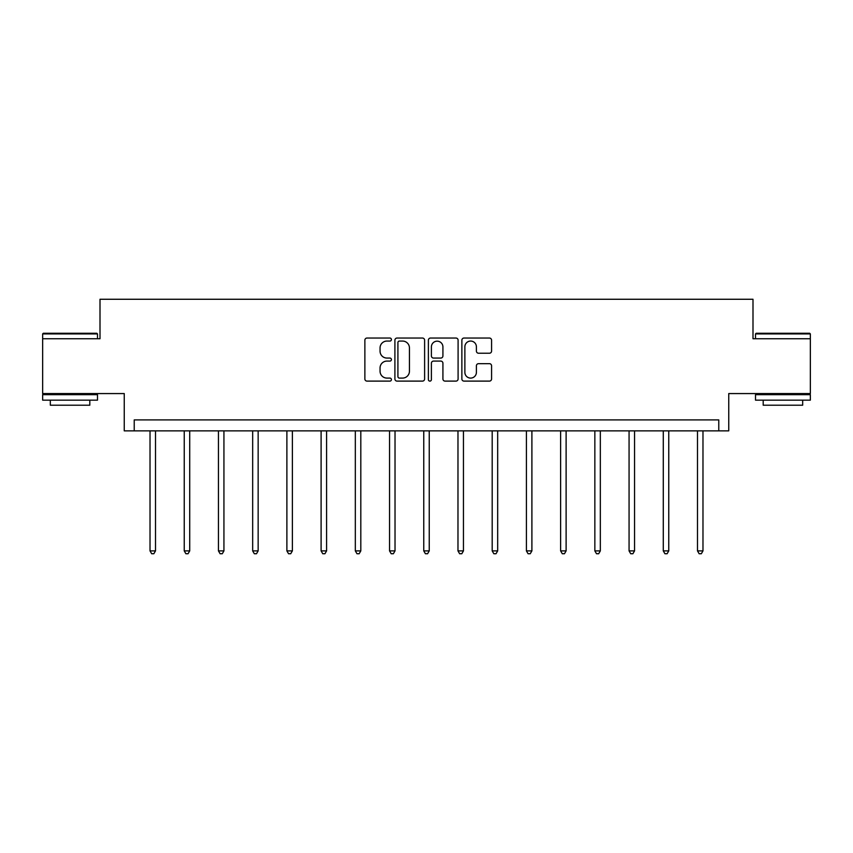 <?xml version="1.0" encoding="UTF-8"?>
<svg xmlns="http://www.w3.org/2000/svg" width="853" height="853" viewBox="0 0 853 853"><rect width="100%" height="100%" fill="white"/><g stroke="black" fill="none" stroke-linecap="round" stroke-linejoin="round"><path stroke-width="1.28" d="M391.41 339.558A1.503 1.503 0 0 0 389.896 338.044L367.025 338.044A2.154 2.154 0 0 0 364.871 340.198L364.871 378.956A2.154 2.154 0 0 0 367.025 381.11L389.896 381.11A1.503 1.503 0 0 0 391.41 379.606A1.503 1.503 0 0 0 389.896 378.092L386.942 378.092A6.888 6.888 0 0 1 380.054 371.204L380.054 367.974A6.888 6.888 0 0 1 386.942 361.086L389.896 361.086A1.503 1.503 0 0 0 391.41 359.582A1.503 1.503 0 0 0 389.896 358.068L386.942 358.068A6.888 6.888 0 0 1 380.054 351.18L380.054 347.949A6.888 6.888 0 0 1 386.942 341.061L389.896 341.061A1.503 1.503 0 0 0 391.41 339.558M810.35 338.737L752.996 338.737L752.996 299.264L100.004 299.264L100.004 338.737L42.65 338.737L42.65 393.574L124.25 393.574L124.25 430.861L728.75 430.861L728.75 393.574L810.35 393.574L810.35 333.918L755.513 333.918L756.174 333.256L809.689 333.256L810.35 333.918M489.419 353.227A2.154 2.154 0 0 0 491.573 351.073L491.573 340.198A2.154 2.154 0 0 0 489.419 338.044L464.011 338.044A2.154 2.154 0 0 0 461.868 340.198L461.868 378.956A2.154 2.154 0 0 0 464.011 381.11L489.419 381.11A2.154 2.154 0 0 0 491.573 378.956L491.573 365.82A2.154 2.154 0 0 0 489.419 363.666L478.544 363.666A2.154 2.154 0 0 0 476.4 365.82L476.4 372.334A5.758 5.758 0 0 1 470.632 378.092A5.758 5.758 0 0 1 464.874 372.334L464.874 346.819A5.758 5.758 0 0 1 470.632 341.061A5.758 5.758 0 0 1 476.4 346.819L476.4 351.073A2.154 2.154 0 0 0 478.544 353.227L489.419 353.227M718.77 430.861L718.77 419.9L134.23 419.9L134.23 430.861M424.613 340.198A2.154 2.154 0 0 0 422.459 338.044L397.061 338.044A2.154 2.154 0 0 0 394.907 340.198L394.907 378.956A2.154 2.154 0 0 0 397.061 381.11L422.459 381.11A2.154 2.154 0 0 0 424.613 378.956L424.613 340.198M430.541 338.044L455.939 338.044A2.154 2.154 0 0 1 458.093 340.198L458.093 378.956A2.154 2.154 0 0 1 455.939 381.11L445.074 381.11A2.154 2.154 0 0 1 442.92 378.956L442.92 363.239A2.154 2.154 0 0 0 440.766 361.086L433.548 361.086A2.154 2.154 0 0 0 431.394 363.239L431.394 379.606A1.503 1.503 0 0 1 429.891 381.11A1.503 1.503 0 0 1 428.387 379.606L428.387 340.198A2.154 2.154 0 0 1 430.541 338.044M399.428 341.061A1.503 1.503 0 0 0 397.914 342.565L397.914 376.589A1.503 1.503 0 0 0 399.428 378.092L402.552 378.092A6.888 6.888 0 0 0 409.44 371.204L409.44 347.949A6.888 6.888 0 0 0 402.552 341.061L399.428 341.061M442.92 346.926A5.758 5.758 0 0 0 437.162 341.168A5.758 5.758 0 0 0 431.394 346.926L431.394 355.914A2.154 2.154 0 0 0 433.548 358.068L440.766 358.068A2.154 2.154 0 0 0 442.92 355.914L442.92 346.926M150.021 430.861L150.021 550.889L155.502 550.889L155.502 430.861M155.502 550.889L153.86 553.736L151.663 553.736L150.021 550.889M43.311 333.256L96.826 333.256L97.487 333.918L42.65 333.918L43.311 333.256M70.063 400.153L42.65 400.153L42.65 394.672L97.487 394.672L97.487 400.153L70.063 400.153M89.81 400.153L89.81 405.207L50.327 405.207L50.327 400.153M782.937 400.153L755.513 400.153L755.513 394.672L810.35 394.672L810.35 400.153L782.937 400.153M802.673 400.153L802.673 405.207L763.19 405.207L763.19 400.153M184.237 430.861L184.237 550.889L189.718 550.889L189.718 430.861M189.718 550.889L188.076 553.736L185.879 553.736L184.237 550.889M218.453 430.861L218.453 550.889L223.934 550.889L223.934 430.861M223.934 550.889L222.292 553.736L220.095 553.736L218.453 550.889M252.669 430.861L252.669 550.889L258.15 550.889L258.15 430.861M258.15 550.889L256.508 553.736L254.311 553.736L252.669 550.889M286.885 430.861L286.885 550.889L292.376 550.889L292.376 430.861M292.376 550.889L290.724 553.736L288.538 553.736L286.885 550.889M321.101 430.861L321.101 550.889L326.592 550.889L326.592 430.861M326.592 550.889L324.94 553.736L322.754 553.736L321.101 550.889M355.328 430.861L355.328 550.889L360.808 550.889L360.808 430.861M360.808 550.889L359.166 553.736L356.97 553.736L355.328 550.889M389.544 430.861L389.544 550.889L395.024 550.889L395.024 430.861M395.024 550.889L393.382 553.736L391.186 553.736L389.544 550.889M423.76 430.861L423.76 550.889L429.24 550.889L429.24 430.861M429.24 550.889L427.598 553.736L425.402 553.736L423.76 550.889M457.976 430.861L457.976 550.889L463.456 550.889L463.456 430.861M463.456 550.889L461.814 553.736L459.618 553.736L457.976 550.889M492.192 430.861L492.192 550.889L497.672 550.889L497.672 430.861M497.672 550.889L496.03 553.736L493.834 553.736L492.192 550.889M526.408 430.861L526.408 550.889L531.899 550.889L531.899 430.861M531.899 550.889L530.246 553.736L528.06 553.736L526.408 550.889M560.624 430.861L560.624 550.889L566.115 550.889L566.115 430.861M566.115 550.889L564.462 553.736L562.276 553.736L560.624 550.889M594.85 430.861L594.85 550.889L600.331 550.889L600.331 430.861M600.331 550.889L598.689 553.736L596.492 553.736L594.85 550.889M629.066 430.861L629.066 550.889L634.547 550.889L634.547 430.861M634.547 550.889L632.905 553.736L630.708 553.736L629.066 550.889M663.282 430.861L663.282 550.889L668.763 550.889L668.763 430.861M668.763 550.889L667.121 553.736L664.924 553.736L663.282 550.889M697.498 430.861L697.498 550.889L702.979 550.889L702.979 430.861M702.979 550.889L701.337 553.736L699.14 553.736L697.498 550.889M42.65 338.737L42.65 333.918M55.157 394.672L55.157 393.574M84.98 394.672L84.98 393.574M97.487 338.737L97.487 333.918M755.513 338.737L755.513 333.918M768.02 394.672L768.02 393.574M797.843 394.672L797.843 393.574"/></g></svg>
